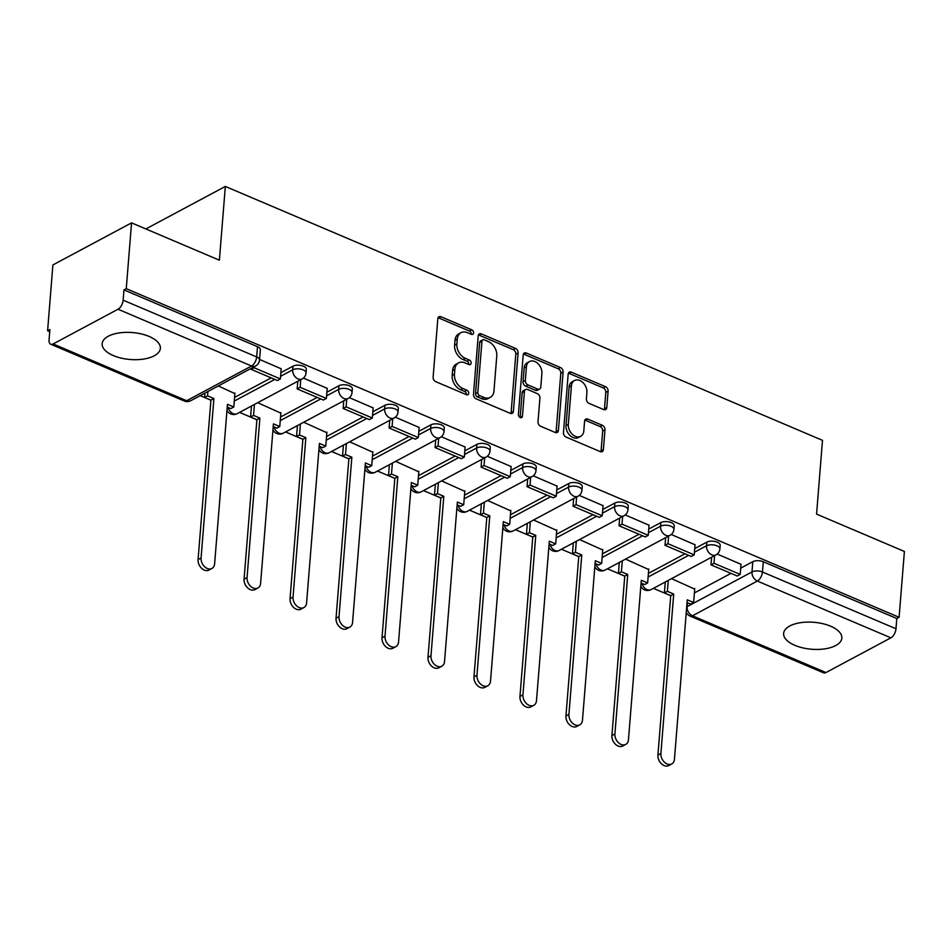 <?xml version="1.0" encoding="UTF-8"?>
<svg xmlns="http://www.w3.org/2000/svg" width="952" height="952" viewBox="0 0 952 952"><rect width="100%" height="100%" fill="white"/><g stroke="black" fill="none" stroke-linecap="round" stroke-linejoin="round"><path stroke-width="1.43" d="M473.572 332.938A2.57 1.856 61.9 0 0 471.728 329.808L440.978 316.742A3.677 2.642 61.9 0 0 438.991 316.742A3.677 2.642 61.9 0 0 437.825 318.753L433.124 377.194A3.677 2.642 61.9 0 0 435.754 381.669L466.504 394.747A2.57 1.856 61.9 0 0 467.896 394.735A2.57 1.856 61.9 0 0 468.705 393.331A2.57 1.856 61.9 0 0 466.861 390.201L462.886 388.511A11.757 8.461 61.9 0 1 454.461 374.184L454.854 369.317A11.757 8.461 61.9 0 1 458.567 362.879A11.757 8.461 61.9 0 1 464.957 362.855L468.931 364.545A2.57 1.856 61.9 0 0 470.324 364.545A2.57 1.856 61.9 0 0 471.133 363.14A2.57 1.856 61.9 0 0 469.3 359.999L465.314 358.309A11.757 8.461 61.9 0 1 456.889 343.981L457.281 339.114A11.757 8.461 61.9 0 1 460.994 332.676A11.757 8.461 61.9 0 1 467.384 332.664L471.359 334.354A2.57 1.856 61.9 0 0 472.751 334.342A2.57 1.856 61.9 0 0 473.572 332.938M471.252 334.307A2.57 1.856 61.9 0 0 471.276 334.164A2.57 1.856 61.9 0 0 469.431 331.034L438.693 317.968A3.677 2.642 61.9 0 0 438.063 317.778M466.397 394.699A2.57 1.856 61.9 0 0 466.409 394.556A2.57 1.856 61.9 0 0 464.576 391.427L460.589 389.737L462.886 388.511M468.824 364.509A2.57 1.856 61.9 0 0 468.848 364.366A2.57 1.856 61.9 0 0 467.004 361.224L463.029 359.535L465.314 358.309M149.143 336.449A29.203 13.518 -175.4 0 0 118.952 332.962A29.203 13.518 -175.4 0 0 102.15 343.684A29.203 13.518 -175.4 0 0 113.371 355.596A29.203 13.518 -175.4 0 0 143.562 359.082A29.203 13.518 -175.4 0 0 160.364 348.361A29.203 13.518 -175.4 0 0 149.143 336.449M830.62 626.202A29.203 13.518 -175.4 0 0 800.418 622.703A29.203 13.518 -175.4 0 0 783.627 633.425A29.203 13.518 -175.4 0 0 794.849 645.337A29.203 13.518 -175.4 0 0 825.039 648.836A29.203 13.518 -175.4 0 0 841.842 638.114A29.203 13.518 -175.4 0 0 830.62 626.202M603.616 409.562A3.677 2.642 61.9 0 0 605.615 409.55A3.677 2.642 61.9 0 0 606.781 407.539L608.09 391.153A3.677 2.642 61.9 0 0 605.46 386.667L571.319 372.161A3.677 2.642 61.9 0 0 569.332 372.161A3.677 2.642 61.9 0 0 568.165 374.172L563.465 432.613A3.677 2.642 61.9 0 0 566.095 437.087L600.236 451.605A3.677 2.642 61.9 0 0 602.235 451.605A3.677 2.642 61.9 0 0 603.389 449.594L604.984 429.78A3.677 2.642 61.9 0 0 602.354 425.306L587.741 419.094A3.677 2.642 61.9 0 0 585.754 419.106A3.677 2.642 61.9 0 0 584.587 421.117L583.802 430.935A9.829 7.069 61.9 0 1 580.696 436.313A9.829 7.069 61.9 0 1 572.259 434.231A9.829 7.069 61.9 0 1 568.32 424.354L571.414 385.881A9.829 7.069 61.9 0 1 574.52 380.502A9.829 7.069 61.9 0 1 582.957 382.585A9.829 7.069 61.9 0 1 586.896 392.462L586.384 398.876A3.677 2.642 61.9 0 0 589.014 403.35L603.616 409.562M118.024 309.233L53.122 343.958A7.485 3.879 -67 0 1 50.73 344.231A7.485 3.879 -67 0 1 49.064 339.793L49.897 329.535L47.6 330.772L52.895 264.942L131.554 222.863L219.388 260.205L225.326 186.437L822.492 440.348L816.566 514.116L904.4 551.458L899.104 617.289L126.259 288.682L123.962 289.908L123.141 300.166L256.659 356.94A7.485 3.463 4.6 0 1 259.539 359.987L260.36 349.741A7.485 3.463 4.6 0 0 257.492 346.683L256.659 356.94A7.485 3.879 -67 0 1 251.542 366.008L118.024 309.233A7.485 3.879 -67 0 0 123.141 300.166M131.554 222.863L126.259 288.682M518.114 352.894A3.677 2.642 61.9 0 0 515.484 348.408L481.343 333.902A3.677 2.642 61.9 0 0 479.344 333.902A3.677 2.642 61.9 0 0 478.19 335.913L473.489 394.354A3.677 2.642 61.9 0 0 476.119 398.84L510.26 413.346A3.677 2.642 61.9 0 0 512.259 413.346A3.677 2.642 61.9 0 0 513.414 411.335L518.114 352.894L515.817 354.12A3.677 2.642 61.9 0 0 513.188 349.646L479.046 335.128A3.677 2.642 61.9 0 0 478.428 334.937M526.337 353.025L560.478 367.543A3.677 2.642 61.9 0 1 563.108 372.018L558.408 430.459A3.677 2.642 61.9 0 1 557.241 432.47A3.677 2.642 61.9 0 1 555.254 432.482L540.641 426.27A3.677 2.642 61.9 0 1 538.011 421.795L539.915 398.091A3.677 2.642 61.9 0 0 537.285 393.616L527.587 389.487A3.677 2.642 61.9 0 0 525.599 389.499A3.677 2.642 61.9 0 0 524.433 391.51L522.446 416.179A2.57 1.856 61.9 0 1 521.636 417.595A2.57 1.856 61.9 0 1 519.435 417.047A2.57 1.856 61.9 0 1 518.4 414.465L523.183 355.048A3.677 2.642 61.9 0 1 524.338 353.037A3.677 2.642 61.9 0 1 526.337 353.025L524.04 354.251L558.181 368.769L560.478 367.543M694.389 592.941L730.981 573.366M740.704 568.154L752.806 561.692L751.985 571.938A7.485 3.463 4.6 0 1 762.457 571.997L895.987 628.76A7.485 3.879 113 0 1 890.87 637.84L825.967 672.552A7.485 3.879 113 0 1 823.575 672.838L690.045 616.063A7.485 3.879 113 0 0 692.449 615.789L825.967 672.552M47.6 330.772L49.718 331.665M200.182 395.639L210.916 400.209M239.571 412.394L256.897 419.761M285.552 431.946L302.879 439.312M331.534 451.498L348.86 458.852M377.516 471.05L394.842 478.404M423.497 490.589L440.824 497.955M469.479 510.141L486.805 517.507M515.46 529.693L532.787 537.059M561.442 549.245L578.768 556.611M607.424 568.796L624.75 576.162M653.405 588.348L670.732 595.714M146.608 229.254L146.667 228.528L225.326 186.437M899.104 617.289L896.808 618.514L895.987 628.76M234.882 393.592L218.305 385.953M281.197 368.805L259.587 359.463M280.864 413.144L257.695 402.696M327.179 388.356L303.379 378.087M326.845 432.696L303.676 422.248M373.16 407.908L349.36 397.638M372.827 452.248L349.658 441.799M419.142 427.46L395.342 417.19M418.809 471.799L395.639 461.351M465.123 447.012L441.323 436.73M464.79 491.339L441.621 480.903M511.105 466.563L487.305 456.282M510.772 510.891L487.602 500.454M557.087 486.115L533.287 475.833M556.753 530.442L533.584 520.006M603.068 505.667L579.268 495.385M602.735 549.994L579.566 539.558M649.05 525.218L625.25 514.937M648.717 569.546L625.547 559.11M695.031 544.758L671.231 534.488M648.407 573.39L685 553.814M694.722 548.614L706.824 542.14L706.527 545.77A7.485 3.463 4.6 0 1 714.976 545.175A7.485 3.463 4.6 0 1 719.89 548.876L720.188 545.246A7.485 3.463 -175.4 0 0 715.273 541.533A7.485 3.463 -175.4 0 0 706.824 542.14M602.426 553.838L639.018 534.262M648.74 529.062L660.843 522.588L660.545 526.218A7.485 3.463 4.6 0 1 668.994 525.623A7.485 3.463 4.6 0 1 673.909 529.336L674.206 525.694A7.485 3.463 -175.4 0 0 669.292 521.982A7.485 3.463 -175.4 0 0 660.843 522.588M556.444 534.286L593.037 514.711M602.759 509.51L614.861 503.037L614.564 506.678A7.485 3.463 4.6 0 1 623.013 506.071A7.485 3.463 4.6 0 1 627.927 509.784L628.225 506.143A7.485 3.463 -175.4 0 0 623.31 502.442A7.485 3.463 -175.4 0 0 614.861 503.037M510.462 514.735L547.055 495.159M556.777 489.959L568.88 483.485L568.582 487.127A7.485 3.463 4.6 0 1 577.031 486.52A7.485 3.463 4.6 0 1 581.946 490.232L582.243 486.591A7.485 3.463 -175.4 0 0 577.328 482.89A7.485 3.463 -175.4 0 0 568.88 483.485M464.481 495.195L501.073 475.607M510.796 470.407L522.898 463.933L522.6 467.575A7.485 3.463 4.6 0 1 531.049 466.968A7.485 3.463 4.6 0 1 535.964 470.681L536.262 467.039A7.485 3.463 -175.4 0 0 531.347 463.338A7.485 3.463 -175.4 0 0 522.898 463.933M418.499 475.643L455.092 456.056M464.814 450.855L476.916 444.382L476.619 448.023A7.485 3.463 4.6 0 1 485.068 447.428A7.485 3.463 4.6 0 1 489.982 451.129L490.28 447.488A7.485 3.463 -175.4 0 0 485.365 443.787A7.485 3.463 -175.4 0 0 476.916 444.382M372.518 456.091L409.11 436.504M418.832 431.304L430.935 424.83L430.637 428.471A7.485 3.463 4.6 0 1 439.086 427.876A7.485 3.463 4.6 0 1 444.001 431.577L444.298 427.936A7.485 3.463 -175.4 0 0 439.384 424.235A7.485 3.463 -175.4 0 0 430.935 424.83M326.536 436.54L363.128 416.952M372.851 411.752L384.953 405.278L384.656 408.92A7.485 3.463 4.6 0 1 393.105 408.325A7.485 3.463 4.6 0 1 398.019 412.026L398.317 408.384A7.485 3.463 -175.4 0 0 393.402 404.683A7.485 3.463 -175.4 0 0 384.953 405.278M280.554 416.988L317.147 397.412M326.869 392.2L338.971 385.727L338.674 389.368A7.485 3.463 4.6 0 1 347.123 388.773A7.485 3.463 4.6 0 1 352.038 392.474L352.335 388.832A7.485 3.463 -175.4 0 0 347.42 385.132A7.485 3.463 -175.4 0 0 338.971 385.727M234.573 397.436L271.165 377.861M280.888 372.648L292.99 366.175L292.692 369.816A7.485 3.463 4.6 0 1 301.141 369.221A7.485 3.463 4.6 0 1 306.056 372.922L306.342 369.293A7.485 3.463 -175.4 0 0 301.439 365.58A7.485 3.463 -175.4 0 0 292.99 366.175M741.013 564.31L717.213 554.04M694.698 589.098L671.529 578.649M896.808 618.514L763.29 561.74A7.485 3.463 -175.4 0 0 752.806 561.692M123.962 289.908L257.492 346.683M460.994 332.676L458.709 333.914A11.757 8.461 61.9 0 0 454.997 340.34L457.281 339.114M463.029 359.535A11.757 8.461 61.9 0 1 454.604 345.207L454.997 340.34M458.567 362.879L456.27 364.104A11.757 8.461 61.9 0 0 452.569 370.542L454.854 369.317M460.589 389.737A11.757 8.461 61.9 0 1 452.176 375.409L452.569 370.542M510.879 413.537A3.677 2.642 61.9 0 0 511.117 412.561L515.817 354.12M484.163 339.793A2.57 1.856 61.9 0 0 482.759 339.805A2.57 1.856 61.9 0 0 481.95 341.209L477.821 392.51A2.57 1.856 61.9 0 0 479.665 395.639L483.866 397.424A11.757 8.461 61.9 0 0 490.244 397.4A11.757 8.461 61.9 0 0 493.957 390.974L496.777 355.905A11.757 8.461 61.9 0 0 488.352 341.578L484.163 339.793M482.759 339.805L480.474 341.03A2.57 1.856 61.9 0 0 479.665 342.434L481.95 341.209M490.244 397.4L487.948 398.626A11.757 8.461 61.9 0 1 481.569 398.65L477.38 396.865A2.57 1.856 61.9 0 1 475.536 393.735L479.665 342.434M555.873 432.672A3.677 2.642 61.9 0 0 556.111 431.684L560.811 373.243A3.677 2.642 61.9 0 0 558.181 368.769M525.599 389.499L523.303 390.725A3.677 2.642 61.9 0 0 522.136 392.736L520.161 417.404L522.446 416.179M541.89 373.493A9.829 7.069 61.9 0 0 537.951 363.616A9.829 7.069 61.9 0 0 529.514 361.534A9.829 7.069 61.9 0 0 526.408 366.913L525.325 380.467A3.677 2.642 61.9 0 0 527.955 384.941L537.642 389.07A3.677 2.642 61.9 0 0 539.641 389.059A3.677 2.642 61.9 0 0 540.795 387.047L541.89 373.493M529.514 361.534L527.218 362.76A9.829 7.069 61.9 0 0 524.124 368.138L526.408 366.913M539.641 389.059L537.345 390.284A3.677 2.642 61.9 0 1 535.357 390.296L525.659 386.167A3.677 2.642 61.9 0 1 523.029 381.692L524.124 368.138M524.04 354.251A3.677 2.642 61.9 0 0 523.422 354.061M574.52 380.502L572.223 381.728A9.829 7.069 61.9 0 0 569.117 387.107L571.414 385.881M580.696 436.313L578.399 437.539A9.829 7.069 61.9 0 1 569.962 435.457A9.829 7.069 61.9 0 1 566.023 425.58L569.117 387.107M600.867 451.795A3.677 2.642 61.9 0 0 601.105 450.82L602.687 431.018A3.677 2.642 61.9 0 0 600.058 426.532L585.456 420.32A3.677 2.642 61.9 0 0 584.825 420.13M604.246 409.753A3.677 2.642 61.9 0 0 604.484 408.777L605.805 392.379A3.677 2.642 61.9 0 0 603.175 387.892L569.034 373.386A3.677 2.642 61.9 0 0 568.403 373.196M211.915 568.463L208.94 570.058A8.616 6.2 -118.1 0 1 201.55 568.225A8.616 6.2 -118.1 0 1 198.087 559.574L201.074 557.979A8.616 6.2 61.9 0 0 204.525 566.63A8.616 6.2 61.9 0 0 211.915 568.463A8.616 6.2 61.9 0 0 214.628 563.751L227.457 404.314L233.799 407.004L234.918 393.021M233.799 407.004L230.812 408.598L227.242 407.075M198.087 559.574L210.916 400.137L204.585 397.448L207.56 395.853L207.917 391.51M204.93 393.105L204.585 397.448M251.257 368.317L251.173 369.352L277.401 380.514L280.388 378.92L254.148 367.758L254.232 366.722M280.388 378.92L281.209 368.662M251.173 369.352L254.148 367.758M201.074 557.979L213.903 398.543L207.56 395.853M213.903 398.543L210.916 400.137M257.897 588.015L254.922 589.609A8.616 6.2 -118.1 0 1 247.532 587.777A8.616 6.2 -118.1 0 1 244.069 579.125L247.056 577.531A8.616 6.2 61.9 0 0 250.507 586.182A8.616 6.2 61.9 0 0 257.897 588.015A8.616 6.2 61.9 0 0 260.61 583.302L273.438 423.866L279.781 426.555L280.899 412.573M279.781 426.555L276.794 428.15L273.224 426.627M244.069 579.125L256.897 419.689L250.566 417L253.541 415.405L254.422 404.445M251.447 406.04L250.566 417M297.774 381.252L297.155 388.904L323.382 400.054L326.369 398.46L300.142 387.309L300.749 379.658M326.369 398.46L327.19 388.214M297.155 388.904L300.142 387.309M247.056 577.531L259.884 418.095L253.541 415.405M259.884 418.095L256.897 419.689M303.878 607.566L300.903 609.161A8.616 6.2 -118.1 0 1 293.514 607.328A8.616 6.2 -118.1 0 1 290.051 598.677L293.037 597.082A8.616 6.2 61.9 0 0 296.488 605.734A8.616 6.2 61.9 0 0 303.878 607.566A8.616 6.2 61.9 0 0 306.592 602.854L319.42 443.418L325.762 446.107L326.881 432.125M325.762 446.107L322.776 447.702L319.206 446.179M290.051 598.677L302.879 439.241L296.548 436.552L299.523 434.957L300.415 423.997M297.429 425.592L296.548 436.552M343.755 400.804L343.137 408.456L369.364 419.606L372.351 418.011L346.123 406.861L346.73 399.209M372.351 418.011L373.172 407.765M343.137 408.456L346.123 406.861M293.037 597.082L305.866 437.646L299.523 434.957M305.866 437.646L302.879 439.241M349.86 627.106L346.885 628.701A8.616 6.2 -118.1 0 1 339.495 626.88A8.616 6.2 -118.1 0 1 336.032 618.229L339.019 616.634A8.616 6.2 61.9 0 0 342.47 625.286A8.616 6.2 61.9 0 0 349.86 627.106A8.616 6.2 61.9 0 0 352.573 622.406L365.401 462.958L371.744 465.659L372.863 451.664M371.744 465.659L368.757 467.253L365.187 465.73M336.032 618.229L348.86 458.793L342.53 456.103L345.505 454.509L346.397 443.549M343.41 445.143L342.53 456.103M389.737 420.356L389.118 428.007L415.346 439.158L418.333 437.563L392.105 426.413L392.712 418.761M418.333 437.563L419.154 427.317M389.118 428.007L392.105 426.413M339.019 616.634L351.847 457.198L345.505 454.509M351.847 457.198L348.86 458.793M395.842 646.658L392.867 648.252A8.616 6.2 -118.1 0 1 385.477 646.432A8.616 6.2 -118.1 0 1 382.014 637.781L385.001 636.186A8.616 6.2 61.9 0 0 388.452 644.837A8.616 6.2 61.9 0 0 395.842 646.658A8.616 6.2 61.9 0 0 398.555 641.957L411.383 482.509L417.726 485.211L418.844 471.216M417.726 485.211L414.739 486.805L411.169 485.282M382.014 637.781L394.842 478.344L388.511 475.655L391.486 474.06L392.379 463.1M389.392 464.695L388.511 475.655M435.718 439.907L435.1 447.559L461.327 458.709L464.314 457.115L438.087 445.964L438.693 438.313M464.314 457.115L465.135 446.857M435.1 447.559L438.087 445.964M385.001 636.186L397.829 476.75L391.486 474.06M397.829 476.75L394.842 478.344M441.823 666.21L438.848 667.804A8.616 6.2 -118.1 0 1 431.458 665.983A8.616 6.2 -118.1 0 1 427.995 657.332L430.982 655.738A8.616 6.2 61.9 0 0 434.433 664.389A8.616 6.2 61.9 0 0 441.823 666.21A8.616 6.2 61.9 0 0 444.536 661.497L457.365 502.061L463.707 504.762L464.826 490.768M463.707 504.762L460.72 506.357L457.15 504.834M427.995 657.332L440.824 497.896L434.493 495.195L437.468 493.6L438.36 482.652M435.373 484.247L434.493 495.195M481.7 459.459L481.081 467.111L507.309 478.261L510.296 476.666L484.068 465.516L484.675 457.864M510.296 476.666L511.117 466.409M481.081 467.111L484.068 465.516M430.982 655.738L443.81 496.301L437.468 493.6M443.81 496.301L440.824 497.896M487.805 685.761L484.83 687.356A8.616 6.2 -118.1 0 1 477.44 685.535A8.616 6.2 -118.1 0 1 473.977 676.884L476.964 675.289A8.616 6.2 61.9 0 0 480.415 683.941A8.616 6.2 61.9 0 0 487.805 685.761A8.616 6.2 61.9 0 0 490.518 681.049L503.346 521.613L509.689 524.314L510.808 510.32M509.689 524.314L506.702 525.909L503.132 524.385M473.977 676.884L486.805 517.448L480.474 514.746L483.449 513.152L484.342 502.204M481.355 503.798L480.474 514.746M527.682 479.011L527.063 486.662L553.29 497.813L556.277 496.218L530.05 485.068L530.657 477.416M556.277 496.218L557.098 485.96M527.063 486.662L530.05 485.068M476.964 675.289L489.792 515.853L483.449 513.152M489.792 515.853L486.805 517.448M533.786 705.313L530.811 706.908A8.616 6.2 -118.1 0 1 523.422 705.087A8.616 6.2 -118.1 0 1 519.959 696.436L522.945 694.841A8.616 6.2 61.9 0 0 526.397 703.492A8.616 6.2 61.9 0 0 533.786 705.313A8.616 6.2 61.9 0 0 536.5 700.601L549.328 541.164L555.67 543.866L556.789 529.871M555.67 543.866L552.684 545.46L549.114 543.937M519.959 696.436L532.787 536.999L526.456 534.298L529.431 532.703L530.323 521.744M527.337 523.35L526.456 534.298M573.663 498.562L573.044 506.214L599.272 517.364L602.259 515.77L576.031 504.62L576.638 496.968M602.259 515.77L603.08 505.512M573.044 506.214L576.031 504.62M522.945 694.841L535.774 535.405L529.431 532.703M535.774 535.405L532.787 536.999M579.768 724.865L576.793 726.459A8.616 6.2 -118.1 0 1 569.403 724.639A8.616 6.2 -118.1 0 1 565.94 715.987L568.927 714.393A8.616 6.2 61.9 0 0 572.378 723.044A8.616 6.2 61.9 0 0 579.768 724.865A8.616 6.2 61.9 0 0 582.481 720.152L595.309 560.716L601.652 563.405L602.771 549.423M601.652 563.405L598.665 565L595.095 563.489M565.94 715.987L578.768 556.551L572.438 553.85L575.413 552.255L576.305 541.295M573.318 542.89L572.438 553.85M619.645 518.114L619.026 525.766L645.254 536.916L648.241 535.322L622.013 524.159L622.62 516.519M648.241 535.322L649.062 525.064M619.026 525.766L622.013 524.159M568.927 714.393L581.755 554.957L575.413 552.255M581.755 554.957L578.768 556.551M625.75 744.416L622.775 746.011A8.616 6.2 -118.1 0 1 615.385 744.19A8.616 6.2 -118.1 0 1 611.922 735.539L614.909 733.944A8.616 6.2 61.9 0 0 618.36 742.596A8.616 6.2 61.9 0 0 625.75 744.416A8.616 6.2 61.9 0 0 628.463 739.704L641.291 580.268L647.634 582.957L648.764 568.975M647.634 582.957L644.647 584.552L641.077 583.04M611.922 735.539L624.75 576.103L618.419 573.402L621.394 571.807L622.287 560.847M619.3 562.442L618.419 573.402M665.626 537.666L665.008 545.306L691.235 556.468L694.222 554.873L667.995 543.711L668.601 536.071M694.222 554.873L695.043 544.615M665.008 545.306L667.995 543.711M614.909 733.944L627.737 574.496L621.394 571.807M627.737 574.496L624.75 576.103M671.731 763.968L668.756 765.563A8.616 6.2 -118.1 0 1 661.366 763.73A8.616 6.2 -118.1 0 1 657.915 755.091L660.89 753.496A8.616 6.2 61.9 0 0 664.341 762.135A8.616 6.2 61.9 0 0 671.731 763.968A8.616 6.2 61.9 0 0 674.444 759.256L687.273 599.819L693.615 602.509L694.746 588.526M693.615 602.509L690.628 604.103L687.058 602.58M657.915 755.091L670.732 595.643L664.401 592.953L667.376 591.359L668.268 580.399M665.281 581.993L664.401 592.953M711.608 557.217L710.989 564.857L737.217 576.019L740.204 574.425L713.976 563.263L714.583 555.623M740.204 574.425L741.025 564.167M710.989 564.857L713.976 563.263M660.89 753.496L673.718 594.048L667.376 591.359M673.718 594.048L670.732 595.643M469.431 331.034L471.728 329.808M464.576 391.427L466.861 390.201M467.004 361.224L469.3 359.999M687.403 602.735L687.082 606.662L751.985 571.938A7.485 5.391 -118.1 0 0 757.34 581.065L692.449 615.789A7.485 5.391 -118.1 0 1 687.082 606.662A7.485 3.463 4.6 0 0 686.713 606.888M890.87 637.84L757.34 581.065A7.485 3.879 -67 0 0 762.457 571.997L763.29 561.74M53.122 343.958L186.651 400.732L251.542 366.008A7.485 5.391 61.9 0 0 255.612 365.996A7.485 7.485 0 0 0 259.539 359.987M648.11 577.031L688.629 555.349M694.436 552.243L706.527 545.77A7.485 5.391 -118.1 0 0 711.894 554.897A7.485 5.391 -118.1 0 0 715.963 554.885A7.485 7.485 0 0 0 719.89 548.876M602.128 557.479L642.648 535.798M648.455 532.692L660.545 526.218A7.485 5.391 -118.1 0 0 665.912 535.345A7.485 5.391 -118.1 0 0 669.982 535.333A7.485 7.485 0 0 0 673.909 529.336M556.146 537.928L596.666 516.258M602.473 513.14L614.564 506.678A7.485 5.391 -118.1 0 0 619.931 515.794A7.485 5.391 -118.1 0 0 624 515.782A7.485 7.485 0 0 0 627.927 509.784M510.165 518.376L550.684 496.706M556.492 493.6L568.582 487.127A7.485 5.391 -118.1 0 0 573.949 496.242A7.485 5.391 -118.1 0 0 578.019 496.23A7.485 7.485 0 0 0 581.946 490.232M464.183 498.824L504.703 477.154M510.51 474.048L522.6 467.575A7.485 5.391 -118.1 0 0 527.967 476.69A7.485 5.391 -118.1 0 0 532.037 476.678A7.485 7.485 0 0 0 535.964 470.681M418.202 479.272L458.721 457.603M464.528 454.497L476.619 448.023A7.485 5.391 -118.1 0 0 481.986 457.138A7.485 5.391 -118.1 0 0 486.055 457.127A7.485 7.485 0 0 0 489.982 451.129M372.22 459.733L412.74 438.051M418.547 434.945L430.637 428.471A7.485 5.391 -118.1 0 0 436.004 437.599A7.485 5.391 -118.1 0 0 440.074 437.575A7.485 7.485 0 0 0 444.001 431.577M326.238 440.181L366.758 418.499M372.565 415.393L384.656 408.92A7.485 5.391 -118.1 0 0 390.022 418.047A7.485 5.391 -118.1 0 0 394.092 418.023A7.485 7.485 0 0 0 398.019 412.026M280.257 420.629L320.776 398.947M326.584 395.842L338.674 389.368A7.485 5.391 -118.1 0 0 344.041 398.495A7.485 5.391 -118.1 0 0 348.111 398.483A7.485 7.485 0 0 0 352.038 392.474M234.275 401.078L274.795 379.396M280.602 376.29L292.692 369.816A7.485 5.391 -118.1 0 0 298.059 378.944A7.485 5.391 -118.1 0 0 302.129 378.932A7.485 7.485 0 0 0 306.056 372.922M302.129 378.932L237.226 413.644A7.485 5.391 -118.1 0 1 233.157 413.668A7.485 5.391 61.9 0 1 228.087 407.444M348.111 398.483L283.208 433.196A7.485 5.391 -118.1 0 1 279.138 433.219A7.485 5.391 61.9 0 1 274.069 426.996M394.092 418.023L329.19 452.747A7.485 5.391 -118.1 0 1 325.12 452.759A7.485 5.391 61.9 0 1 320.05 446.547M440.074 437.575L375.171 472.299A7.485 5.391 -118.1 0 1 371.101 472.311A7.485 5.391 61.9 0 1 366.032 466.087M486.055 457.127L421.153 491.851A7.485 5.391 -118.1 0 1 417.083 491.863A7.485 5.391 61.9 0 1 412.014 485.639M532.037 476.678L467.135 511.402A7.485 5.391 -118.1 0 1 463.065 511.414A7.485 5.391 61.9 0 1 457.995 505.191M578.019 496.23L513.116 530.954A7.485 5.391 -118.1 0 1 509.046 530.966A7.485 5.391 61.9 0 1 503.977 524.742M624 515.782L559.098 550.506A7.485 5.391 -118.1 0 1 555.028 550.518A7.485 5.391 61.9 0 1 549.958 544.294M669.982 535.333L605.079 570.058A7.485 5.391 -118.1 0 1 601.01 570.069A7.485 5.391 61.9 0 1 595.94 563.846M715.963 554.885L651.061 589.609A7.485 5.391 -118.1 0 1 646.991 589.621A7.485 5.391 61.9 0 1 641.922 583.397M190.709 400.721A7.485 5.391 61.9 0 1 186.651 400.732A7.485 3.879 113 0 1 184.248 401.006A7.485 7.485 0 0 0 190.709 400.721L255.612 365.996M454.604 345.207L456.889 343.981M452.176 375.409L454.461 374.184M438.693 317.968L440.978 316.742M511.117 412.561L513.414 411.335M479.046 335.128L481.343 333.902M513.188 349.646L515.484 348.408M475.536 393.735L477.821 392.51M477.38 396.865L479.665 395.639M481.569 398.65L483.866 397.424M560.811 373.243L563.108 372.018M556.111 431.684L558.408 430.459M522.136 392.736L524.433 391.51M523.029 381.692L525.325 380.467M525.659 386.167L527.955 384.941M535.357 390.296L537.642 389.07M566.023 425.58L568.32 424.354M585.456 420.32L587.741 419.094M600.058 426.532L602.354 425.306M602.687 431.018L604.984 429.78M601.105 450.82L603.389 449.594M569.034 373.386L571.319 372.161M603.175 387.892L605.46 386.667M605.805 392.379L608.09 391.153M604.484 408.777L606.781 407.539M226.969 410.36A7.485 7.485 0 0 0 237.226 413.644M272.95 429.911A7.485 7.485 0 0 0 283.208 433.196M318.932 449.451A7.485 7.485 0 0 0 329.19 452.747M364.913 469.003A7.485 7.485 0 0 0 375.171 472.299M410.907 488.555A7.485 7.485 0 0 0 421.153 491.851M456.889 508.106A7.485 7.485 0 0 0 467.135 511.402M502.87 527.658A7.485 7.485 0 0 0 513.116 530.954M548.852 547.21A7.485 7.485 0 0 0 559.098 550.506M594.833 566.761A7.485 7.485 0 0 0 605.079 570.058M640.815 586.313A7.485 7.485 0 0 0 651.061 589.609M686.261 612.481A7.485 7.485 0 0 0 690.045 616.063M50.73 344.231L184.248 401.006"/></g></svg>
